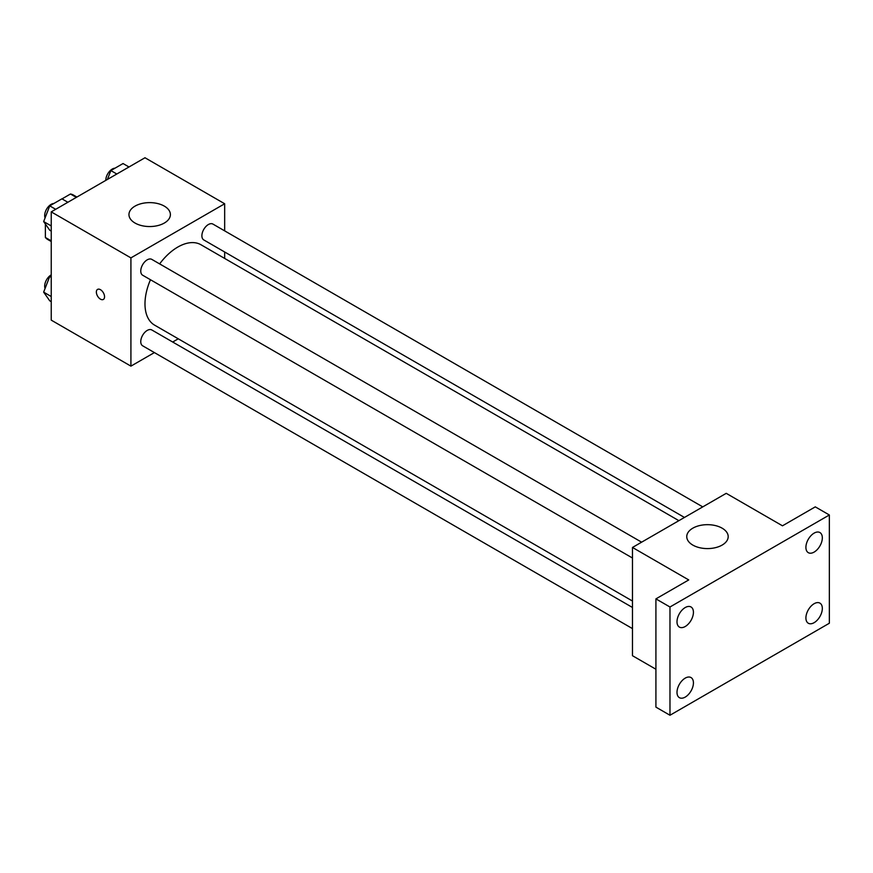 <?xml version="1.0" encoding="UTF-8"?>
<svg xmlns="http://www.w3.org/2000/svg" width="873" height="873" viewBox="0 0 873 873"><rect width="100%" height="100%" fill="white"/><g stroke="black" fill="none" stroke-linecap="round" stroke-linejoin="round"><path stroke-width="1.31" d="M62.016 198.891L70.473 194.002A25.666 14.819 120 0 1 73.441 195.061L76.9 197.058M51.234 240.861L45.374 237.478A25.666 14.819 120 0 0 47.775 239.518L51.234 241.515M45.374 237.478L45.374 224.012M76.333 197.385L70.473 194.002M154.401 352.583L130.917 366.136L51.234 320.129L51.234 211.877L144.983 157.751L224.667 203.758L224.667 230.865M178.267 338.8L172.69 342.02M150.472 279.742A46.4 26.79 120 0 0 144.983 303.891A46.4 26.79 120 0 0 154.597 325.138L632.478 601.039M678.878 520.668L200.997 244.767A46.4 26.79 120 0 0 159.628 263.897M224.667 251.991L224.667 258.43M130.917 366.136L130.917 257.884L224.667 203.758M702.754 506.886L212.936 224.088A9.145 5.282 120 0 0 205.886 226.543A9.145 5.282 120 0 0 201.892 235.754A9.145 5.282 120 0 0 203.78 239.933L684.454 517.449M632.478 607.477L151.804 329.961A9.145 5.282 120 0 0 144.754 332.417A9.145 5.282 120 0 0 140.76 341.616A9.145 5.282 120 0 0 142.659 345.806L632.478 628.604M632.478 558.022L142.659 275.224A9.145 5.282 -60 0 1 142.659 264.661A9.145 5.282 -60 0 1 151.804 259.379L641.622 542.177M130.917 257.884L51.234 211.877M135.02 223.041A20.712 11.96 180 0 1 128.953 214.583A20.712 11.96 180 0 1 149.676 202.623A20.712 11.96 180 0 1 170.388 214.583A20.712 11.96 180 0 1 157.598 225.638A20.712 11.96 180 0 1 135.02 223.041M104.553 296.787A5.805 3.35 60 0 1 103.352 299.439A5.805 3.35 60 0 1 97.558 296.1A5.805 3.35 60 0 1 97.558 289.399A5.805 3.35 60 0 1 102.021 290.949A5.805 3.35 60 0 1 104.553 296.787M103.352 299.439A5.805 3.35 60 0 1 97.558 296.089A5.805 3.35 60 0 1 97.558 289.399M655.918 669.242L632.478 655.71L632.478 547.458L726.227 493.332L782.481 525.808L815.284 506.864L829.35 514.983L829.35 623.235L669.973 715.249L655.918 707.13L655.918 598.878L688.732 579.934L632.478 547.458M669.973 715.249L669.973 606.997L655.918 598.878M669.973 606.997L829.35 514.983M692.824 545.09A20.712 11.96 180 0 1 686.756 536.633A20.712 11.96 180 0 1 707.479 524.673A20.712 11.96 180 0 1 728.191 536.633A20.712 11.96 180 0 1 715.402 547.677A20.712 11.96 180 0 1 692.824 545.09M814.116 552.096A11.611 6.7 -60 0 1 808.311 552.674A11.611 6.7 -60 0 1 806.532 543.366A11.611 6.7 -60 0 1 814.116 533.13A11.611 6.7 -60 0 1 819.922 532.552A11.611 6.7 -60 0 1 821.7 541.86A11.611 6.7 -60 0 1 814.116 552.096M685.207 626.519A11.611 6.7 -60 0 1 679.401 627.098A11.611 6.7 -60 0 1 677.623 617.789A11.611 6.7 -60 0 1 685.207 607.553A11.611 6.7 -60 0 1 691.023 606.975A11.611 6.7 -60 0 1 692.802 616.283A11.611 6.7 -60 0 1 685.207 626.519M685.207 697.101A11.611 6.7 -60 0 1 679.401 697.669A11.611 6.7 -60 0 1 677.623 688.371A11.611 6.7 -60 0 1 685.207 678.135A11.611 6.7 -60 0 1 691.023 677.557A11.611 6.7 -60 0 1 692.802 686.865A11.611 6.7 -60 0 1 685.207 697.101M814.116 622.678A11.611 6.7 -60 0 1 808.311 623.246A11.611 6.7 -60 0 1 806.532 613.948A11.611 6.7 -60 0 1 814.116 603.712A11.611 6.7 -60 0 1 819.922 603.134A11.611 6.7 -60 0 1 821.7 612.442A11.611 6.7 -60 0 1 814.116 622.678M51.234 231.094L49.739 230.221L43.65 221.567L49.739 205.864L61.918 198.837L67.876 202.274M51.234 225.943L43.65 221.567M55.697 209.302L49.739 205.864M53.886 203.474A9.145 5.282 120 0 0 44.676 215.555A9.145 5.282 120 0 0 45.069 217.901M107.423 179.434L110.86 170.573L123.038 163.546L128.997 166.983M116.818 174.011L110.86 170.573M115.007 168.183A9.145 5.282 120 0 0 105.797 180.274A9.145 5.282 120 0 0 105.797 180.373M51.234 301.665L49.739 300.803L43.65 292.139L49.739 276.446L51.234 275.584M51.234 296.525L43.65 292.139M51.234 277.308L49.739 276.446M51.234 274.886A9.145 5.282 120 0 0 44.676 286.137A9.145 5.282 120 0 0 45.069 288.483"/></g></svg>
